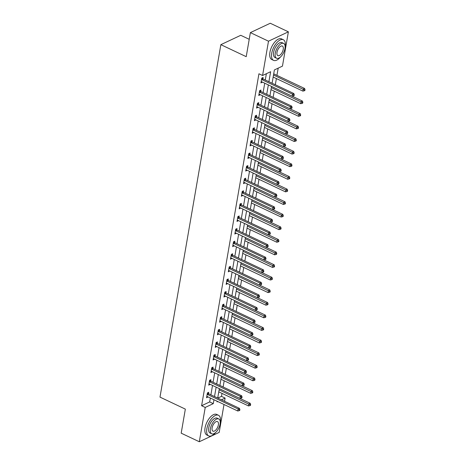 <?xml version="1.0" encoding="UTF-8"?>
<svg xmlns="http://www.w3.org/2000/svg" width="465" height="465" viewBox="0 0 465 465"><rect width="100%" height="100%" fill="white"/><g stroke="black" fill="none" stroke-linecap="round" stroke-linejoin="round"><path stroke-width="0.7" d="M249.217 39.31L240.748 35.299L220.858 44.663L159.983 397.11L185.343 409.119L181.187 433.171L199.305 441.75L205.228 407.445L213.29 403.643L213.97 399.731M220.858 44.663L246.223 56.672L250.373 32.614L270.264 23.25L288.381 31.829L282.453 66.135L274.391 69.93L272.095 83.229M217.806 398.098L221.491 396.36L222.008 393.39M223.113 386.99L224.182 380.794M225.287 374.395L226.356 368.204M227.461 361.805L228.53 355.609M229.64 349.209L230.71 343.013M231.814 336.614L232.884 330.423M233.988 324.024L235.058 317.827M236.162 311.428L237.231 305.238M238.336 298.838L239.411 292.642M240.515 286.242L241.585 280.052M242.689 273.653L243.759 267.456M244.863 261.057L245.933 254.867M247.037 248.467L248.107 242.271M249.217 235.871L250.286 229.675M251.391 223.276L252.46 217.085M253.565 210.686L254.634 204.49M255.738 198.09L256.808 191.9M257.918 185.5L258.988 179.304M260.092 172.904L261.161 166.714M262.266 160.315L263.335 154.118M264.44 147.719L265.509 141.529M266.614 135.129L267.689 128.933M268.793 122.533L269.863 116.337M270.967 109.938L272.037 103.747M273.141 97.348L274.211 91.152M275.315 84.752L276.384 78.562M276.937 75.371L278.186 68.146M221.491 396.36L225.118 398.075L224.56 401.295M224.008 404.486L219.189 432.386L199.305 441.75M268.898 81.712L270.63 71.703L262.568 75.499L258.941 73.784L201.607 405.724L209.669 401.929L210.343 398.017M210.895 394.826L212.517 385.427M213.069 382.236L214.696 372.831M215.249 369.64L216.87 360.241M217.422 357.05L219.044 347.646M219.596 344.455L221.218 335.05M221.77 331.859L223.398 322.46M223.944 319.269L225.572 309.864M226.124 306.673L227.745 297.275M228.298 294.083L229.919 284.679M230.471 281.488L232.099 272.089M232.645 268.898L234.273 259.493M234.825 256.302L236.447 246.903M236.999 243.712L238.621 234.308M239.173 231.117L240.794 221.712M241.347 218.521L242.974 209.122M243.52 205.931L245.148 196.526M245.7 193.335L247.322 183.937M247.874 180.745L249.496 171.341M250.048 168.15L251.675 158.751M252.222 155.56L253.849 146.155M254.402 142.964L256.023 133.565M256.575 130.374L258.197 120.97M258.749 117.779L260.371 108.374M260.923 105.183L262.551 95.784M263.103 92.593L264.725 83.189M265.277 79.997L266.364 73.714M262.899 78.759L263.12 77.452L261.778 78.085L260.941 82.927L262.33 82.055M260.72 91.349L260.946 90.047L259.604 90.681L258.767 95.523L260.15 94.651M258.546 103.945L258.773 102.637L257.43 103.271L256.593 108.113L257.976 107.241M256.372 116.541L256.599 115.233L255.256 115.866L254.419 120.708L255.802 119.836M254.198 129.131L254.425 127.823L253.076 128.456L252.239 133.298L253.628 132.426M252.024 141.726L252.245 140.418L250.902 141.052L250.065 145.894L251.455 145.022M249.845 154.316L250.071 153.008L248.729 153.642L247.892 158.489L249.275 157.618M247.671 166.912L247.897 165.604L246.555 166.238L245.718 171.079L247.101 170.207M245.497 179.502L245.723 178.2L244.375 178.827L243.544 183.675L244.927 182.803M243.323 192.097L243.544 190.79L242.201 191.423L241.364 196.265L242.753 195.393M241.143 204.687L241.37 203.385L240.027 204.019L239.19 208.861L240.574 207.989M238.969 217.283L239.196 215.975L237.853 216.609L237.016 221.45L238.4 220.579M236.795 229.879L237.022 228.571L235.679 229.204L234.842 234.046L236.226 233.174M234.622 242.468L234.848 241.161L233.5 241.794L232.663 246.642L234.052 245.764M232.442 255.064L232.669 253.756L231.326 254.39L230.489 259.232L231.872 258.36M230.268 267.654L230.495 266.346L229.152 266.98L228.315 271.827L229.698 270.956M228.094 280.25L228.321 278.942L226.978 279.575L226.141 284.417L227.525 283.545M225.92 292.84L226.147 291.538L224.798 292.165L223.961 297.013L225.351 296.141M223.746 305.435L223.967 304.127L222.625 304.761L221.788 309.603L223.177 308.731M221.567 318.025L221.793 316.723L220.451 317.357L219.614 322.199L220.997 321.327M219.393 330.621L219.62 329.313L218.277 329.947L217.44 334.788L218.823 333.917M217.219 343.217L217.446 341.909L216.097 342.542L215.266 347.384L216.649 346.512M215.045 355.806L215.266 354.499L213.923 355.132L213.086 359.98L214.475 359.102M212.865 368.402L213.092 367.094L211.749 367.728L210.912 372.57L212.296 371.698M210.692 380.992L210.918 379.684L209.576 380.318L208.739 385.165L210.122 384.293M208.518 393.588L208.744 392.28L207.402 392.913L206.565 397.755L207.948 396.883M250.373 32.614L268.491 41.193L288.381 31.829M201.607 405.724L205.228 407.445M262.568 75.499L268.491 41.193M214.516 396.54L216.144 387.142M216.696 383.95L218.318 374.546M218.87 371.355L220.491 361.956M221.044 358.765L222.665 349.36M223.217 346.169L224.845 336.77M225.397 333.579L227.019 324.175M227.571 320.984L229.193 311.585M229.745 308.388L231.367 298.989M231.919 295.798L233.546 286.394M234.093 283.202L235.72 273.804M236.272 270.613L237.894 261.208M238.446 258.017L240.068 248.618M240.62 245.427L242.248 236.022M242.794 232.831L244.421 223.433M244.974 220.241L246.595 210.837M247.148 207.646L248.769 198.241M249.321 195.05L250.943 185.651M251.495 182.46L253.123 173.056M253.675 169.865L255.297 160.466M255.849 157.275L257.471 147.87M258.023 144.679L259.644 135.28M260.197 132.089L261.824 122.684M262.37 119.493L263.998 110.095M264.55 106.903L266.172 97.499M266.724 94.308L268.346 84.903M217.161 401.249L217.056 401.876L217.771 401.533M221.427 399.813L225.118 398.075M271.543 86.42L269.921 95.819M269.369 99.01L267.741 108.415M267.195 111.606L265.567 121.005M265.015 124.196L263.393 133.6M262.841 136.791L261.22 146.196M260.667 149.387L259.04 158.786M258.494 161.977L256.866 171.382M256.314 174.573L254.692 183.971M254.14 187.163L252.518 196.567M251.966 199.758L250.344 209.157M249.792 212.348L248.165 221.753M247.613 224.944L245.991 234.343M245.439 237.534L243.817 246.938M243.265 250.129L241.643 259.534M241.091 262.725L239.463 272.124M238.917 275.315L237.29 284.719M236.737 287.911L235.116 297.309M234.563 300.5L232.942 309.905M232.39 313.096L230.762 322.495M230.216 325.686L228.588 335.091M228.036 338.282L226.414 347.68M225.862 350.872L224.24 360.276M223.688 363.467L222.067 372.872M221.514 376.063L219.887 385.462M219.335 388.653L217.713 398.057M209.669 401.929L213.29 403.643M261.144 81.753L262.289 82.293M258.97 94.349L260.109 94.889M256.796 106.944L257.935 107.485M254.622 119.534L255.762 120.075M252.443 132.13L253.588 132.67M250.269 144.72L251.408 145.26M248.095 157.315L249.234 157.856M245.921 169.905L247.06 170.446M243.741 182.501L244.886 183.041M241.568 195.091L242.707 195.631M239.394 207.686L240.533 208.227M237.22 220.282L238.359 220.823M235.04 232.872L236.185 233.413M232.866 245.468L234.011 246.008M230.692 258.058L231.832 258.598M228.518 270.653L229.658 271.194M226.345 283.243L227.484 283.784M224.165 295.839L225.31 296.379M221.991 308.429L223.13 308.969M219.817 321.024L220.956 321.565M217.643 333.62L218.782 334.161M215.464 346.21L216.609 346.75M213.29 358.806L214.435 359.346M211.116 371.396L212.255 371.936M208.942 383.991L210.081 384.532M206.768 396.581L207.907 397.122M261.551 79.393L261.65 79.492A0.913 0.692 -115.2 0 0 261.911 79.678L292.491 94.157L292.142 96.174L261.562 81.695A0.913 0.692 -115.2 0 0 261.284 81.625L261.167 81.619M262.08 77.946L262.998 78.858A0.913 0.692 -115.2 0 0 263.254 79.044L293.834 93.523L292.491 94.157L293.735 95.017L293.595 95.825L294.13 95.569L294.269 94.761L293.735 95.017M294.269 94.761L293.834 93.523M292.142 96.174L293.595 95.825M273.164 77.033L302.895 91.111L303.244 89.094L304.587 88.46L274.007 73.982A0.913 0.692 64.8 0 1 273.745 73.796L273.722 73.807M304.482 89.954L304.343 90.762L304.877 90.506L305.017 89.699L304.482 89.954L273.513 75.016M304.343 90.762L302.895 91.111M304.587 88.46L305.017 89.699M285.103 47.244A11.41 5.458 115.3 0 0 285.167 46.889A11.41 5.458 115.3 0 0 283.33 39.74A11.41 5.458 115.3 0 0 276.605 42.885A11.41 5.458 115.3 0 0 271.729 53.213A11.41 5.458 115.3 0 0 273.565 60.363A11.41 5.458 115.3 0 0 280.494 56.98M283.33 39.74L281.517 38.88A11.41 5.458 115.3 0 0 274.798 42.024A11.41 5.458 115.3 0 0 269.915 52.359A11.41 5.458 115.3 0 0 271.752 59.508L273.565 60.363M276.599 58.264L274.931 57.48A8.219 3.929 -64.7 0 1 273.612 52.33A8.219 3.929 -64.7 0 1 277.123 44.89A8.219 3.929 -64.7 0 1 281.964 42.623L283.633 43.414A8.219 3.929 115.3 0 0 278.791 45.68A8.219 3.929 115.3 0 0 275.274 53.12A8.219 3.929 115.3 0 0 276.599 58.264A8.219 3.929 115.3 0 0 281.441 56.003A8.219 3.929 115.3 0 0 284.952 48.563A8.219 3.929 115.3 0 0 283.633 43.414M276.995 52.307A5.295 2.534 115.3 0 0 277.849 55.626A5.295 2.534 115.3 0 0 280.97 54.167A5.295 2.534 115.3 0 0 283.231 49.371A5.295 2.534 115.3 0 0 282.383 46.052A5.295 2.534 115.3 0 0 279.262 47.511A5.295 2.534 115.3 0 0 276.995 52.307M220.236 422.778A11.41 5.458 115.3 0 0 220.3 422.418A11.41 5.458 115.3 0 0 218.463 415.268A11.41 5.458 115.3 0 0 211.744 418.419A11.41 5.458 115.3 0 0 206.861 428.747A11.41 5.458 115.3 0 0 208.698 435.897A11.41 5.458 115.3 0 0 215.626 432.508M218.463 415.268L216.655 414.414A11.41 5.458 115.3 0 0 209.93 417.558A11.41 5.458 115.3 0 0 205.053 427.893A11.41 5.458 115.3 0 0 206.884 435.042L208.698 435.897M211.732 433.799L210.064 433.008A8.219 3.929 -64.7 0 1 208.744 427.864A8.219 3.929 -64.7 0 1 212.255 420.424A8.219 3.929 -64.7 0 1 217.097 418.157L218.765 418.948A8.219 3.929 115.3 0 0 213.923 421.214A8.219 3.929 115.3 0 0 210.413 428.649A8.219 3.929 115.3 0 0 211.732 433.799A8.219 3.929 115.3 0 0 216.574 431.532A8.219 3.929 115.3 0 0 220.085 424.097A8.219 3.929 115.3 0 0 218.765 418.948M212.133 427.841A5.295 2.534 115.3 0 0 212.982 431.16A5.295 2.534 115.3 0 0 216.103 429.701A5.295 2.534 115.3 0 0 218.364 424.905A5.295 2.534 115.3 0 0 217.515 421.586A5.295 2.534 115.3 0 0 214.394 423.045A5.295 2.534 115.3 0 0 212.133 427.841M259.377 91.983L259.476 92.082A0.913 0.692 -115.2 0 0 259.737 92.268L290.317 106.747L289.968 108.764L259.389 94.285A0.913 0.692 -115.2 0 0 259.11 94.215L258.993 94.215M259.906 90.535L260.819 91.448A0.913 0.692 -115.2 0 0 261.08 91.634L291.66 106.113L290.317 106.747L291.555 107.607L291.416 108.415L291.956 108.165L292.096 107.357L291.555 107.607M292.096 107.357L291.66 106.113M289.968 108.764L291.416 108.415M257.203 104.579L257.302 104.677A0.913 0.692 -115.2 0 0 257.564 104.863L288.143 119.342L287.794 121.359L257.215 106.88A0.913 0.692 -115.2 0 0 256.93 106.811L256.82 106.811M257.732 103.131L258.645 104.044A0.913 0.692 -115.2 0 0 258.906 104.23L289.486 118.709L288.143 119.342L289.381 120.203L289.242 121.01L289.782 120.755L289.922 119.947L289.381 120.203M289.922 119.947L289.486 118.709M287.794 121.359L289.242 121.01M270.99 89.629L300.716 103.701L301.064 101.684L302.407 101.05L271.833 86.571A0.913 0.692 64.8 0 1 271.682 86.484M302.308 102.544L302.169 103.352L302.703 103.102L302.843 102.294L302.308 102.544L271.339 87.612M302.169 103.352L300.716 103.701M302.407 101.05L302.843 102.294M268.811 102.219L298.542 116.297L298.89 114.28L300.233 113.646L269.654 99.167A0.913 0.692 64.8 0 1 269.508 99.08M300.134 115.14L299.995 115.948L300.529 115.692L300.669 114.884L300.134 115.14L269.159 100.202M299.995 115.948L298.542 116.297M300.233 113.646L300.669 114.884M255.029 117.168L255.128 117.267A0.913 0.692 -115.2 0 0 255.384 117.453L285.963 131.932L285.615 133.949L255.041 119.476A0.913 0.692 -115.2 0 0 254.756 119.406L254.646 119.4M255.552 115.721L256.471 116.634A0.913 0.692 -115.2 0 0 256.732 116.825L287.312 131.299L285.963 131.932L287.207 132.792L287.068 133.6L287.603 133.35L287.742 132.542L287.207 132.792M287.742 132.542L287.312 131.299M285.615 133.949L287.068 133.6M252.855 129.764L252.948 129.863A0.913 0.692 -115.2 0 0 253.21 130.049L283.79 144.528L283.441 146.545L252.861 132.066A0.913 0.692 -115.2 0 0 252.582 131.996L252.466 131.996M253.379 128.317L254.297 129.229A0.913 0.692 -115.2 0 0 254.553 129.415L285.132 143.894L283.79 144.528L285.033 145.388L284.894 146.196L285.429 145.94L285.568 145.132L285.033 145.388M285.568 145.132L285.132 143.894M283.441 146.545L284.894 146.196M250.676 142.36L250.775 142.453A0.913 0.692 -115.2 0 0 251.036 142.639L281.616 157.118L281.267 159.14L250.687 144.662A0.913 0.692 -115.2 0 0 250.408 144.592L250.292 144.586M251.205 140.907L252.117 141.825A0.913 0.692 -115.2 0 0 252.379 142.011L282.958 156.484L281.616 157.118L282.854 157.984L282.714 158.786L283.255 158.536L283.394 157.728L282.854 157.984M283.394 157.728L282.958 156.484M281.267 159.14L282.714 158.786M266.637 114.814L296.368 128.886L296.717 126.869L298.059 126.236L267.48 111.763A0.913 0.692 64.8 0 1 267.334 111.67M297.955 127.736L297.815 128.538L298.356 128.288L298.495 127.48L297.955 127.736L266.986 112.797M297.815 128.538L296.368 128.886M298.059 126.236L298.495 127.48M264.463 127.404L294.194 141.482L294.543 139.465L295.885 138.832L265.306 124.353A0.913 0.692 64.8 0 1 265.155 124.265M295.781 140.325L295.641 141.133L296.182 140.878L296.321 140.075L295.781 140.325L264.812 125.387M295.641 141.133L294.194 141.482M295.885 138.832L296.321 140.075M262.289 140L292.014 154.078L292.363 152.055L293.711 151.427L263.132 136.948A0.913 0.692 64.8 0 1 262.981 136.855M293.607 152.921L293.467 153.729L294.002 153.473L294.142 152.665L293.607 152.921L262.638 137.983M293.467 153.729L292.014 154.078M293.711 151.427L294.142 152.665M260.109 152.596L289.84 166.668L290.189 164.651L291.532 164.017L260.952 149.538A0.913 0.692 64.8 0 1 260.807 149.451M291.433 165.511L291.293 166.319L291.828 166.069L291.968 165.261L291.433 165.511L260.458 150.573M291.293 166.319L289.84 166.668M291.532 164.017L291.968 165.261M257.935 165.185L287.666 179.263L288.015 177.246L289.358 176.613L258.778 162.134A0.913 0.692 64.8 0 1 258.633 162.047M289.253 178.107L289.114 178.915L289.654 178.659L289.794 177.851L289.253 178.107L258.284 163.169M289.114 178.915L287.666 179.263M289.358 176.613L289.794 177.851M255.762 177.781L285.493 191.853L285.841 189.836L287.184 189.203L256.604 174.724A0.913 0.692 64.8 0 1 256.459 174.637M287.079 190.697L286.94 191.504L287.48 191.255L287.62 190.447L287.079 190.697L256.11 175.758M286.94 191.504L285.493 191.853M287.184 189.203L287.62 190.447M253.588 190.371L283.319 204.449L283.662 202.432L285.01 201.798L254.431 187.319A0.913 0.692 64.8 0 1 254.279 187.232M284.906 203.292L284.766 204.1L285.301 203.844L285.44 203.036L284.906 203.292L253.937 188.354M284.766 204.1L283.319 204.449M285.01 201.798L285.44 203.036M251.414 202.967L281.139 217.039L281.488 215.022L282.83 214.388L252.251 199.909A0.913 0.692 64.8 0 1 252.106 199.822M282.732 215.882L282.592 216.69L283.127 216.44L283.266 215.632L282.732 215.882L251.763 200.95M282.592 216.69L281.139 217.039M282.83 214.388L283.266 215.632M249.234 215.557L278.965 229.634L279.314 227.618L280.657 226.984L250.077 212.505A0.913 0.692 64.8 0 1 249.932 212.418M280.552 228.478L280.412 229.286L280.953 229.03L281.093 228.222L280.552 228.478L249.583 213.54M280.412 229.286L278.965 229.634M280.657 226.984L281.093 228.222M247.06 228.152L276.791 242.23L277.14 240.207L278.483 239.574L247.903 225.101A0.913 0.692 64.8 0 1 247.758 225.008M278.378 241.073L278.239 241.876L278.779 241.626L278.919 240.818L278.378 241.073L247.409 226.135M278.239 241.876L276.791 242.23M278.483 239.574L278.919 240.818M244.886 240.742L274.617 254.82L274.966 252.803L276.309 252.169L245.729 237.691A0.913 0.692 64.8 0 1 245.578 237.603M276.204 253.663L276.065 254.471L276.599 254.216L276.739 253.413L276.204 253.663L245.235 238.725M276.065 254.471L274.617 254.82M276.309 252.169L276.739 253.413M242.713 253.338L272.438 267.416L272.786 265.393L274.135 264.765L243.555 250.286A0.913 0.692 64.8 0 1 243.404 250.193M274.03 266.259L273.891 267.067L274.426 266.811L274.565 266.003L274.03 266.259L243.061 251.321M273.891 267.067L272.438 267.416M274.135 264.765L274.565 266.003M240.533 265.934L270.264 280.006L270.613 277.989L271.955 277.355L241.376 262.876A0.913 0.692 64.8 0 1 241.23 262.789M271.856 278.849L271.717 279.657L272.252 279.407L272.391 278.599L271.856 278.849L240.882 263.911M271.717 279.657L270.264 280.006M271.955 277.355L272.391 278.599M238.359 278.523L268.09 292.601L268.439 290.584L269.781 289.951L239.202 275.472A0.913 0.692 64.8 0 1 239.056 275.385M269.677 291.445L269.537 292.253L270.078 291.997L270.217 291.189L269.677 291.445L238.708 276.506M269.537 292.253L268.09 292.601M269.781 289.951L270.217 291.189M236.185 291.119L265.916 305.191L266.265 303.174L267.608 302.541L237.028 288.062A0.913 0.692 64.8 0 1 236.877 287.975M267.503 304.034L267.363 304.842L267.904 304.592L268.043 303.785L267.503 304.034L236.534 289.096M267.363 304.842L265.916 305.191M267.608 302.541L268.043 303.785M234.011 303.709L263.736 317.787L264.085 315.77L265.434 315.136L234.854 300.657A0.913 0.692 64.8 0 1 234.703 300.57M265.329 316.63L265.19 317.438L265.724 317.182L265.864 316.374L265.329 316.63L234.36 301.692M265.19 317.438L263.736 317.787M265.434 315.136L265.864 316.374M231.832 316.305L261.562 330.377L261.911 328.36L263.254 327.726L232.674 313.253A0.913 0.692 64.8 0 1 232.529 313.16M263.155 329.22L263.016 330.028L263.55 329.778L263.69 328.97L263.155 329.22L232.18 314.288M263.016 330.028L261.562 330.377M263.254 327.726L263.69 328.97M229.658 328.895L259.389 342.972L259.737 340.955L261.08 340.322L230.501 325.843A0.913 0.692 64.8 0 1 230.355 325.756M260.975 341.816L260.836 342.624L261.377 342.368L261.516 341.56L260.975 341.816L230.006 326.878M260.836 342.624L259.389 342.972M261.08 340.322L261.516 341.56M227.484 341.49L257.215 355.568L257.564 353.545L258.906 352.912L228.327 338.439A0.913 0.692 64.8 0 1 228.181 338.346M258.802 354.411L258.662 355.214L259.203 354.964L259.342 354.156L258.802 354.411L227.833 339.473M258.662 355.214L257.215 355.568M258.906 352.912L259.342 354.156M248.502 154.95L248.601 155.048A0.913 0.692 -115.2 0 0 248.862 155.234L279.442 169.713L279.093 171.73L248.513 157.251A0.913 0.692 -115.2 0 0 248.234 157.182L248.118 157.182M249.031 153.502L249.943 154.415A0.913 0.692 -115.2 0 0 250.205 154.601L280.784 169.08L279.442 169.713L280.68 170.574L280.54 171.382L281.081 171.126L281.22 170.324L280.68 170.574M281.22 170.324L280.784 169.08M279.093 171.73L280.54 171.382M246.328 167.545L246.427 167.644A0.913 0.692 -115.2 0 0 246.688 167.83L277.268 182.303L276.919 184.326L246.34 169.847A0.913 0.692 -115.2 0 0 246.055 169.777L245.944 169.772M246.857 166.092L247.769 167.011A0.913 0.692 -115.2 0 0 248.031 167.197L278.611 181.676L277.268 182.303L278.506 183.169L278.366 183.977L278.901 183.721L279.041 182.914L278.506 183.169M279.041 182.914L278.611 181.676M276.919 184.326L278.366 183.977M244.154 180.135L244.253 180.234A0.913 0.692 -115.2 0 0 244.509 180.42L275.088 194.899L274.739 196.916L244.16 182.437A0.913 0.692 -115.2 0 0 243.881 182.367L243.765 182.367M244.677 178.688L245.596 179.6A0.913 0.692 -115.2 0 0 245.857 179.786L276.431 194.265L275.088 194.899L276.332 195.759L276.193 196.567L276.727 196.317L276.867 195.509L276.332 195.759M276.867 195.509L276.431 194.265M274.739 196.916L276.193 196.567M241.974 192.731L242.073 192.83A0.913 0.692 -115.2 0 0 242.335 193.016L272.914 207.495L272.566 209.512L241.986 195.033A0.913 0.692 -115.2 0 0 241.707 194.963L241.591 194.957M242.503 191.284L243.416 192.196A0.913 0.692 -115.2 0 0 243.677 192.382L274.257 206.861L272.914 207.495L274.152 208.355L274.013 209.163L274.553 208.907L274.693 208.099L274.152 208.355M274.693 208.099L274.257 206.861M272.566 209.512L274.013 209.163M239.801 205.321L239.899 205.42A0.913 0.692 -115.2 0 0 240.161 205.606L270.74 220.085L270.392 222.101L239.812 207.623A0.913 0.692 -115.2 0 0 239.533 207.553L239.417 207.553M240.329 203.873L241.242 204.786A0.913 0.692 -115.2 0 0 241.504 204.972L272.083 219.451L270.74 220.085L271.979 220.945L271.839 221.753L272.38 221.503L272.519 220.695L271.979 220.945M272.519 220.695L272.083 219.451M270.392 222.101L271.839 221.753M237.627 217.916L237.725 218.015A0.913 0.692 -115.2 0 0 237.987 218.201L268.567 232.68L268.218 234.697L237.638 220.218A0.913 0.692 -115.2 0 0 237.353 220.148L237.243 220.148M238.156 216.469L239.068 217.382A0.913 0.692 -115.2 0 0 239.33 217.568L269.909 232.047L268.567 232.68L269.805 233.54L269.665 234.348L270.206 234.093L270.339 233.285L269.805 233.54M270.339 233.285L269.909 232.047M268.218 234.697L269.665 234.348M235.453 230.506L235.552 230.605A0.913 0.692 -115.2 0 0 235.807 230.791L266.387 245.27L266.038 247.287L235.459 232.814A0.913 0.692 -115.2 0 0 235.18 232.744L235.063 232.738M235.976 229.059L236.894 229.972A0.913 0.692 -115.2 0 0 237.156 230.163L267.735 244.637L266.387 245.27L267.631 246.13L267.491 246.938L268.026 246.688L268.166 245.88L267.631 246.13M268.166 245.88L267.735 244.637M266.038 247.287L267.491 246.938M233.279 243.102L233.372 243.201A0.913 0.692 -115.2 0 0 233.633 243.387L264.213 257.866L263.864 259.883L233.285 245.404A0.913 0.692 -115.2 0 0 233.006 245.334L232.889 245.334M233.802 241.655L234.72 242.567A0.913 0.692 -115.2 0 0 234.976 242.753L265.556 257.232L264.213 257.866L265.457 258.726L265.317 259.534L265.852 259.278L265.992 258.47L265.457 258.726M265.992 258.47L265.556 257.232M263.864 259.883L265.317 259.534M231.099 255.698L231.198 255.791A0.913 0.692 -115.2 0 0 231.46 255.983L262.039 270.456L261.69 272.478L231.111 257.999A0.913 0.692 -115.2 0 0 230.832 257.93L230.716 257.924M231.628 254.245L232.541 255.163A0.913 0.692 -115.2 0 0 232.802 255.349L263.382 269.822L262.039 270.456L263.277 271.322L263.138 272.124L263.678 271.874L263.818 271.066L263.277 271.322M263.818 271.066L263.382 269.822M261.69 272.478L263.138 272.124M228.925 268.288L229.024 268.386A0.913 0.692 -115.2 0 0 229.286 268.572L259.865 283.051L259.517 285.068L228.937 270.589A0.913 0.692 -115.2 0 0 228.652 270.52L228.542 270.52M229.454 266.84L230.367 267.753A0.913 0.692 -115.2 0 0 230.628 267.939L261.208 282.418L259.865 283.051L261.103 283.912L260.964 284.719L261.504 284.464L261.644 283.662L261.103 283.912M261.644 283.662L261.208 282.418M259.517 285.068L260.964 284.719M226.751 280.883L226.85 280.982A0.913 0.692 -115.2 0 0 227.106 281.168L257.686 295.641L257.337 297.664L226.763 283.185A0.913 0.692 -115.2 0 0 226.478 283.115L226.368 283.109M227.28 279.43L228.193 280.349A0.913 0.692 -115.2 0 0 228.455 280.535L259.034 295.013L257.686 295.641L258.929 296.507L258.79 297.315L259.325 297.059L259.464 296.252L258.929 296.507M259.464 296.252L259.034 295.013M257.337 297.664L258.79 297.315M224.578 293.473L224.671 293.572A0.913 0.692 -115.2 0 0 224.932 293.758L255.512 308.237L255.163 310.254L224.583 295.775A0.913 0.692 -115.2 0 0 224.304 295.705L224.188 295.705M225.101 292.026L226.019 292.938A0.913 0.692 -115.2 0 0 226.275 293.124L256.854 307.603L255.512 308.237L256.756 309.097L256.616 309.905L257.151 309.655L257.29 308.847L256.756 309.097M257.29 308.847L256.854 307.603M255.163 310.254L256.616 309.905M222.398 306.069L222.497 306.168A0.913 0.692 -115.2 0 0 222.758 306.354L253.338 320.833L252.989 322.85L222.41 308.371A0.913 0.692 -115.2 0 0 222.131 308.301L222.014 308.295M222.927 304.622L223.839 305.534A0.913 0.692 -115.2 0 0 224.101 305.72L254.681 320.199L253.338 320.833L254.576 321.693L254.436 322.501L254.977 322.245L255.116 321.437L254.576 321.693M255.116 321.437L254.681 320.199M252.989 322.85L254.436 322.501M220.224 318.659L220.323 318.757A0.913 0.692 -115.2 0 0 220.584 318.944L251.164 333.422L250.815 335.439L220.236 320.96A0.913 0.692 -115.2 0 0 219.957 320.891L219.84 320.891M220.753 317.211L221.666 318.124A0.913 0.692 -115.2 0 0 221.927 318.31L252.507 332.789L251.164 333.422L252.402 334.283L252.263 335.091L252.803 334.841L252.943 334.033L252.402 334.283M252.943 334.033L252.507 332.789M250.815 335.439L252.263 335.091M218.05 331.254L218.149 331.353A0.913 0.692 -115.2 0 0 218.411 331.539L248.99 346.018L248.641 348.035L218.062 333.556A0.913 0.692 -115.2 0 0 217.777 333.486L217.667 333.486M218.579 329.807L219.492 330.72A0.913 0.692 -115.2 0 0 219.753 330.906L250.333 345.385L248.99 346.018L250.228 346.878L250.089 347.686L250.623 347.431L250.763 346.623L250.228 346.878M250.763 346.623L250.333 345.385M248.641 348.035L250.089 347.686M215.876 343.844L215.975 343.943A0.913 0.692 -115.2 0 0 216.231 344.129L246.81 358.608L246.462 360.625L215.882 346.152A0.913 0.692 -115.2 0 0 215.603 346.082L215.487 346.076M216.399 342.397L217.318 343.31A0.913 0.692 -115.2 0 0 217.579 343.501L248.153 357.974L246.81 358.608L248.054 359.468L247.915 360.276L248.45 360.026L248.589 359.218L248.054 359.468M248.589 359.218L248.153 357.974M246.462 360.625L247.915 360.276M213.697 356.44L213.795 356.539A0.913 0.692 -115.2 0 0 214.057 356.725L244.637 371.204L244.288 373.221L213.708 358.742A0.913 0.692 -115.2 0 0 213.429 358.672L213.313 358.672M214.226 354.993L215.138 355.905A0.913 0.692 -115.2 0 0 215.4 356.091L245.979 370.57L244.637 371.204L245.875 372.064L245.741 372.872L246.276 372.616L246.415 371.808L245.875 372.064M246.415 371.808L245.979 370.57M244.288 373.221L245.741 372.872M211.523 369.036L211.621 369.129A0.913 0.692 -115.2 0 0 211.883 369.32L242.463 383.794L242.114 385.816L211.534 371.337A0.913 0.692 -115.2 0 0 211.255 371.268L211.139 371.262M212.052 367.583L212.964 368.501A0.913 0.692 -115.2 0 0 213.226 368.687L243.805 383.16L242.463 383.794L243.701 384.66L243.561 385.462L244.102 385.212L244.241 384.404L243.701 384.66M244.241 384.404L243.805 383.16M242.114 385.816L243.561 385.462M225.31 354.08L255.041 368.158L255.384 366.141L256.732 365.507L226.153 351.029A0.913 0.692 64.8 0 1 226.002 350.941M256.628 367.001L256.488 367.809L257.023 367.553L257.162 366.751L256.628 367.001L225.659 352.063M256.488 367.809L255.041 368.158M256.732 365.507L257.162 366.751M223.136 366.676L252.861 380.754L253.21 378.731L254.553 378.103L223.973 363.624A0.913 0.692 64.8 0 1 223.828 363.531M254.454 379.597L254.314 380.405L254.849 380.149L254.989 379.341L254.454 379.597L223.485 364.659M254.314 380.405L252.861 380.754M254.553 378.103L254.989 379.341M209.349 381.625L209.448 381.724A0.913 0.692 -115.2 0 0 209.709 381.91L240.289 396.389L239.94 398.406L209.36 383.927A0.913 0.692 -115.2 0 0 209.076 383.858L208.965 383.858M209.878 380.178L210.79 381.091A0.913 0.692 -115.2 0 0 211.052 381.277L241.631 395.756L240.289 396.389L241.527 397.25L241.387 398.057L241.928 397.802L242.067 397L241.527 397.25M242.067 397L241.631 395.756M239.94 398.406L241.387 398.057M220.956 379.271L250.687 393.344L251.036 391.327L252.379 390.693L221.799 376.214A0.913 0.692 64.8 0 1 221.654 376.127M252.274 392.187L252.135 392.995L252.675 392.745L252.815 391.937L252.274 392.187L221.305 377.249M252.135 392.995L250.687 393.344M252.379 390.693L252.815 391.937M207.175 394.221L207.274 394.32A0.913 0.692 -115.2 0 0 207.53 394.506L238.109 408.979L237.76 411.002L207.181 396.523A0.913 0.692 -115.2 0 0 206.902 396.453L206.786 396.447M207.698 392.768L208.616 393.686A0.913 0.692 -115.2 0 0 208.878 393.872L239.458 408.351L238.109 408.979L239.353 409.845L239.213 410.653L239.748 410.397L239.888 409.589L239.353 409.845M239.888 409.589L239.458 408.351M237.76 411.002L239.213 410.653M218.782 391.861L248.513 405.939L248.862 403.922L250.205 403.289L219.625 388.81A0.913 0.692 64.8 0 1 219.48 388.723M250.1 404.783L249.961 405.59L250.501 405.335L250.641 404.527L250.1 404.783L219.131 389.844M249.961 405.59L248.513 405.939M250.205 403.289L250.641 404.527M261.65 79.492L262.998 78.858M261.911 79.678L263.254 79.044M274.007 73.982L273.664 74.144M259.476 92.082L260.819 91.448M259.737 92.268L261.08 91.634M257.302 104.677L258.645 104.044M257.564 104.863L258.906 104.23M271.833 86.571L271.49 86.734M269.654 99.167L269.311 99.33M255.128 117.267L256.471 116.634M255.384 117.453L256.732 116.825M252.948 129.863L254.297 129.229M253.21 130.049L254.553 129.415M250.775 142.453L252.117 141.825M251.036 142.639L252.379 142.011M267.48 111.763L267.137 111.92M265.306 124.353L264.963 124.515M263.132 136.948L262.789 137.105M260.952 149.538L260.609 149.701M258.778 162.134L258.435 162.297M256.604 174.724L256.262 174.887M254.431 187.319L254.088 187.482M252.251 199.909L251.914 200.072M250.077 212.505L249.734 212.668M247.903 225.101L247.56 225.258M245.729 237.691L245.386 237.853M243.555 250.286L243.212 250.443M241.376 262.876L241.033 263.039M239.202 275.472L238.859 275.635M237.028 288.062L236.685 288.224M234.854 300.657L234.511 300.82M232.674 313.253L232.331 313.41M230.501 325.843L230.158 326.006M228.327 338.439L227.984 338.596M248.601 155.048L249.943 154.415M248.862 155.234L250.205 154.601M246.427 167.644L247.769 167.011M246.688 167.83L248.031 167.197M244.253 180.234L245.596 179.6M244.509 180.42L245.857 179.786M242.073 192.83L243.416 192.196M242.335 193.016L243.677 192.382M239.899 205.42L241.242 204.786M240.161 205.606L241.504 204.972M237.725 218.015L239.068 217.382M237.987 218.201L239.33 217.568M235.552 230.605L236.894 229.972M235.807 230.791L237.156 230.163M233.372 243.201L234.72 242.567M233.633 243.387L234.976 242.753M231.198 255.791L232.541 255.163M231.46 255.983L232.802 255.349M229.024 268.386L230.367 267.753M229.286 268.572L230.628 267.939M226.85 280.982L228.193 280.349M227.106 281.168L228.455 280.535M224.671 293.572L226.019 292.938M224.932 293.758L226.275 293.124M222.497 306.168L223.839 305.534M222.758 306.354L224.101 305.72M220.323 318.757L221.666 318.124M220.584 318.944L221.927 318.31M218.149 331.353L219.492 330.72M218.411 331.539L219.753 330.906M215.975 343.943L217.318 343.31M216.231 344.129L217.579 343.501M213.795 356.539L215.138 355.905M214.057 356.725L215.4 356.091M211.621 369.129L212.964 368.501M211.883 369.32L213.226 368.687M226.153 351.029L225.81 351.191M223.973 363.624L223.636 363.787M209.448 381.724L210.79 381.091M209.709 381.91L211.052 381.277M221.799 376.214L221.456 376.377M207.274 394.32L208.616 393.686M207.53 394.506L208.878 393.872M219.625 388.81L219.282 388.973"/></g></svg>
